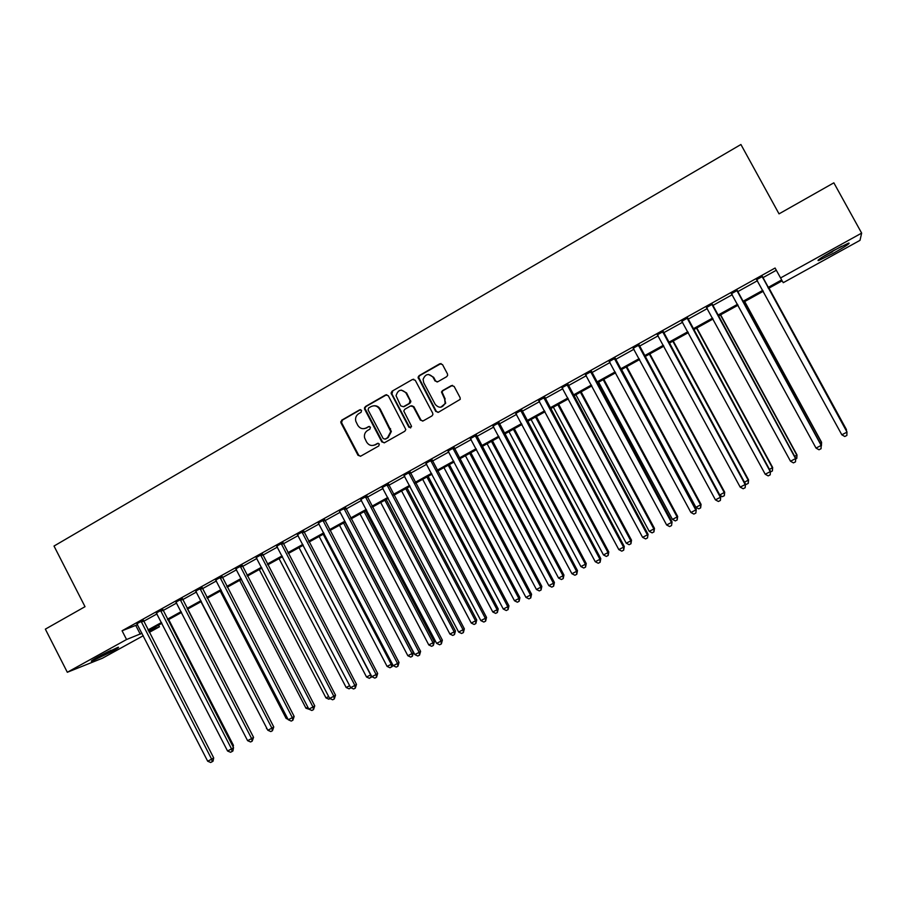<?xml version="1.0" encoding="UTF-8"?>
<svg xmlns="http://www.w3.org/2000/svg" width="907" height="907" viewBox="0 0 907 907"><rect width="100%" height="100%" fill="white"/><g stroke="black" fill="none" stroke-linecap="round" stroke-linejoin="round"><path stroke-width="1.36" d="M361.587 410.383L359.728 409.805L341.724 420.168L340.873 422.707L358.038 455.337L360.68 456.176L378.786 445.949L379.319 444.011L377.448 443.421L375.101 444.747C371.609 446.267 368.764 445.371 366.598 442.049L364.591 437.843C363.979 434.646 364.977 432.185 367.573 430.462L369.92 429.136L370.441 427.186L368.582 426.596L366.235 427.934C362.755 429.476 359.92 428.58 357.755 425.27L355.793 421.245C355.091 417.991 356.066 415.463 358.719 413.683L361.065 412.334L361.587 410.383M360.589 409.647L342.404 420.088L341.565 422.628L358.696 455.212L360.442 456.289M378.208 443.251L375.192 444.918M369.398 426.437L366.235 427.934M833.533 253.2L818.567 260.581C816.289 260.842 821.288 257.486 833.578 250.525L848.635 243.087C850.811 242.906 845.778 246.285 833.533 253.2M112.173 651.362L91.913 661.146C90.224 661.543 92.14 660.194 97.673 657.099L117.989 647.292C119.667 646.895 117.729 648.256 112.173 651.362M446.652 376.7L447.639 375.362L447.446 373.854L442.514 364.591L439.77 363.764L419.068 375.679L418.059 377.301L435.745 411.404L438.478 412.243L460.234 399.341L460.098 397.64L454.135 386.427L451.38 385.6L442.469 390.668L441.482 392.017L444.634 399.046L445.122 403.196C442.344 408.116 439.045 408.513 435.224 404.386L423.716 382.709L423.093 379.341C425.496 373.741 428.83 373.072 433.093 377.346L435.02 380.951L437.752 381.779L446.652 376.7M143.272 635.705L102.48 658.199L67.322 672.268L45.35 629.141L85.02 606.681L54.012 546.048L740.917 144.508L779.034 213.859L833.85 182.829L861.65 233.11L860.006 240.344L783.251 282.689L782.185 280.83L768.433 288.426M67.322 672.268L126.561 639.514L142.002 633.245M767.934 287.53L781.664 279.934L775.088 268.03L122.071 630.773L126.561 639.514M780.53 277.961L861.65 233.11M388.298 395.747L385.611 394.919L365.396 406.551L364.444 408.785L381.813 441.89L384.489 442.729L404.817 431.244L405.837 429.544L388.298 395.747M392.073 391.2L412.538 379.432L415.247 380.26L432.684 413.138L432.888 414.567L431.902 415.95L423.07 420.939L420.36 420.1L413.309 406.79L410.599 405.951L404.794 409.272L403.774 411.018L411.336 425.905L411.517 426.732L408.91 427.276L391.064 393.105L392.073 391.2L412.538 379.432M122.071 630.773L137.603 624.674M143.578 621.352L157.036 613.88M162.988 610.581L176.65 603.008M182.579 599.708L196.445 592.022M202.352 588.745L216.41 580.933M222.306 577.668L236.568 569.755M242.441 566.501L256.908 558.463M262.758 555.22L277.44 547.068M283.267 543.837L298.165 535.572M303.958 532.352L319.083 523.963M324.853 520.765L340.204 512.251M345.941 509.065L361.519 500.415M367.233 497.251L383.037 488.476M388.729 485.324L404.76 476.424M410.429 473.284L426.698 464.248M432.333 461.13L448.84 451.958M454.441 448.852L471.198 439.555M476.776 436.46L493.782 427.027M499.315 423.954L516.582 414.374M522.092 411.313L539.608 401.597M545.073 398.558L562.85 388.695M568.292 385.679L586.341 375.668M591.749 372.664L610.06 362.505M615.422 359.523L634.016 349.206M639.344 346.247L658.21 335.783M663.505 332.846L682.654 322.223M687.914 319.298L707.347 308.516M712.562 305.625L732.3 294.673M737.47 291.805L757.504 280.682M762.628 277.837L776.313 270.252M143.249 620.241L137.014 623.71M162.659 609.47L156.446 612.917M182.25 598.586L176.049 602.033M202.023 587.611L195.833 591.047M221.966 576.535L215.809 579.958M242.101 565.356L235.956 568.768M262.418 554.075L256.296 557.476M282.927 542.692L276.828 546.082M303.63 531.207L297.541 534.574M324.513 519.609L318.459 522.965M345.601 507.897L339.263 510.97M366.893 496.072L360.884 499.417M388.389 484.145L382.391 487.467M410.077 472.105L404.114 475.415M431.981 459.94L426.041 463.239M454.09 447.661L448.183 450.949M476.424 435.269L470.54 438.535M498.963 422.753L493.113 425.995M521.729 410.111L515.913 413.343M544.722 397.345L538.928 400.565M567.941 384.455L562.181 387.652M591.387 371.439L585.65 374.625M615.071 358.288L609.368 361.451M638.982 345.011L633.324 348.152M663.142 331.599L657.518 334.728M687.551 318.051L681.951 321.157M712.199 304.367L706.644 307.45M737.096 290.535L731.586 293.596M762.265 276.567L756.71 279.651M158.578 625.127L159.428 626.794L149.247 632.406M148.533 631.011L159.428 626.794M763.286 291.26L743.23 302.337M738.049 305.205L718.276 316.112M713.061 318.992L693.583 329.751M688.322 332.654L669.139 343.243M663.845 346.168L644.945 356.598M639.605 359.546L620.989 369.829M615.604 372.8L597.271 382.924M591.852 385.917L573.78 395.894M568.326 398.899L550.526 408.728M545.039 411.755L527.5 421.449M521.978 424.487L504.689 434.034M499.145 437.095L482.116 446.505M476.526 449.589L459.747 458.851M454.135 461.946L437.593 471.084M431.959 474.191L415.655 483.193M409.987 486.322L393.921 495.188M388.23 498.34L372.403 507.07M366.677 510.233L351.077 518.849M345.329 522.024L329.955 530.504M324.173 533.701L309.026 542.057M303.233 545.266L288.301 553.508M282.474 556.728L267.758 564.846M261.908 568.077L247.407 576.081M241.534 579.324L227.249 587.214M221.342 590.468L207.261 598.246M201.343 601.511L187.466 609.175M181.525 612.452L167.84 620.014M161.877 623.302L148.397 630.75M147.988 629.946L161.469 622.497M167.432 619.209L181.105 611.647M187.046 608.37L200.923 600.706M206.841 597.441L220.923 589.663M226.818 586.398L241.115 578.507M246.987 575.265L261.477 567.26M267.338 564.029L282.043 555.9M287.87 552.68L302.802 544.438M308.595 541.23L323.742 532.863M329.524 529.677L344.887 521.185M350.646 518.01L366.235 509.394M371.961 506.231L387.788 497.501M393.479 494.349L409.545 485.483M415.213 482.343L431.505 473.352M437.151 470.234L453.681 461.096M459.293 458.001L476.073 448.727M481.651 445.643L498.691 436.244M504.235 433.172L521.525 423.626M527.035 420.587L544.574 410.894M550.061 407.867L567.861 398.037M573.315 395.021L591.387 385.044M596.795 382.051L615.139 371.927M620.513 368.956L639.129 358.673M644.469 355.725L663.357 345.284M668.663 342.358L687.846 331.758M693.107 328.856L712.573 318.108M717.788 315.217L737.55 304.31M742.731 301.441L762.798 290.365M445.564 403.49L444.895 403.864M135.869 625.637L140.268 634.208M364.512 407.617L382.448 441.788L384.194 442.865M364.399 428.614L366.893 427.855M373.491 445.371L375.736 444.634M386.745 394.681L366.043 406.495L364.444 408.785M368.605 408.003L368.083 409.953L383.162 438.535L385.033 439.124L387.527 437.718L390.747 431.573L379.625 409.227C377.437 405.905 374.591 405.021 371.088 406.574L368.605 408.003M373.877 405.78C376.654 405.542 378.775 406.665 380.26 409.159L391.359 431.483L388.151 437.616L385.656 439.022M413.728 379.194L413.127 379.421M411.676 405.712L413.898 406.733L420.939 420.02L422.662 421.109M392.697 391.166L391.926 393.967L409.51 427.197L410.633 427.957M405.996 392.992C401.313 388.615 398.003 389.534 396.064 395.735L400.747 405.894L403.445 406.721L409.25 403.411L410.021 400.588L405.996 392.992L406.597 392.946L401.348 390.101M406.597 392.946L410.871 401.676L409.851 403.354L404.046 406.665M428.58 374.455L433.659 377.323L435.587 380.94L437.14 382.006M440.779 407.232L445.666 403.139L444.634 399.046M452.525 385.35L443.024 390.634L442.038 391.983L445.178 399.001M441.04 363.526L419.658 375.657L418.637 377.278L436.312 411.336L438.024 412.424M232.623 745.883L233.439 745.361L168.679 619.549M233.439 745.361L233.144 746.914M140.982 621.08L211.637 759.17L207.68 761.211L136.73 623.438M143.204 619.855L213.689 757.878L211.637 759.17L212.249 761.676L210.662 762.492L207.68 761.211M213.689 757.878L213.066 761.154L212.249 761.676M252.611 735.498L187.59 609.107M200.969 601.726L266.862 728.366M267.1 728.854L266.465 728.57M220.231 591.092L286.124 718.435L287.27 717.856M288.007 719.285L286.124 718.435M160.448 610.275L231.546 748.921L227.544 750.985L156.163 612.656M162.614 609.073L233.53 747.663L231.546 748.921L232.124 751.461L230.525 752.277L227.544 750.985M233.53 747.663L232.918 750.951L232.124 751.461M180.096 599.357L251.624 738.593L247.6 740.668L175.765 601.772M182.205 598.189L253.563 737.346L251.624 738.593L252.191 741.144L250.581 741.971L247.6 740.668M253.563 737.346L252.191 741.144M199.914 588.348L271.896 728.151L267.826 730.248L195.549 590.774M201.966 587.214L273.767 726.949L271.896 728.151L272.44 730.736L270.808 731.575L267.826 730.248M273.767 726.949L272.44 730.736M239.663 580.355L305.965 708.22L307.87 707.233M309.242 709.308L305.965 708.22M219.925 577.237L292.349 717.63L288.245 719.739L215.515 579.698M221.92 576.138L294.163 716.451L292.349 717.63L292.87 720.237L291.226 721.076L288.245 719.739M294.163 716.451L292.87 720.237M108.829 651.317L100.394 655.625M98.239 656.793L111.039 650.262M841.673 246.239L824.508 255.763M822.876 256.783L832.683 251.658M259.277 569.528L325.976 697.902L328.663 696.519M330.046 698.605L328.856 699.218L325.976 697.902M279.061 558.61L346.168 687.506L349.649 685.703M350.986 687.778L349.048 688.832L346.168 687.506M299.015 547.59L366.541 677.007L370.634 674.899L303.029 545.368M371.745 676.543L369.421 678.345L366.541 677.007M371.054 677.495L370.827 674.774M319.162 536.468L387.096 666.407L391.234 664.287L323.209 534.234M392.538 664.366L392.209 666.509L389.976 667.767L387.096 666.407M391.631 666.917L391.234 664.287L392.164 663.652M339.49 525.244L407.844 655.727L412.016 653.573L413.422 652.621L345.034 522.183M413.422 652.621L412.39 656.226L412.016 653.573L343.572 522.988M412.39 656.226L410.724 657.087L407.844 655.727M240.117 566.036L312.994 706.995L308.856 709.138L235.661 568.508M242.056 564.959L314.752 705.85L312.994 706.995L313.493 709.625L311.838 710.487L308.856 709.138M314.752 705.85L313.493 709.625M260.49 554.71L333.833 696.27L329.649 698.424L256.001 557.215M262.372 553.678L335.522 695.159L333.833 696.27L334.309 698.934L332.642 699.785L329.649 698.424M335.522 695.159L334.309 698.934M281.057 543.293L354.875 685.443L350.646 687.619L276.522 545.81M282.882 542.284L356.496 684.354L354.875 685.443L355.317 688.13L353.628 688.991L350.646 687.619M356.496 684.354L355.317 688.13M301.827 531.763L376.099 674.513L371.836 676.713L297.247 534.314M303.573 530.788L377.663 673.459L376.099 674.513L376.53 677.223L374.829 678.107L371.836 676.713M377.663 673.459L376.53 677.223M322.779 520.13L397.538 663.482L393.23 665.704L318.153 522.693M324.468 519.189L399.023 662.461L397.538 663.482L397.935 666.226L396.212 667.11L393.23 665.704M399.023 662.461L397.935 666.226M360 513.918L428.784 644.934L433.002 642.768L434.328 641.839L365.521 510.868M434.328 641.839L433.342 645.444L433.002 642.768L364.126 511.639M433.342 645.444L431.664 646.306L428.784 644.934M343.934 508.385L419.17 652.348L414.828 654.582L339.581 511.265M345.556 507.478L420.599 651.362L419.17 652.348L419.544 655.115L417.81 655.999L414.828 654.582M420.599 651.362L419.544 655.115M340.737 421.778L341.247 422.9M380.702 502.489L449.917 634.05L454.169 631.85L455.439 630.966L386.201 499.462M455.439 630.966L454.498 634.56L454.169 631.85L384.863 500.199M454.498 634.56L452.797 635.433L449.917 634.05M365.283 496.526L441.006 641.113L436.63 643.369L360.578 499.145M366.847 495.664L442.367 640.149L441.006 641.113L441.369 643.891L439.612 644.798L436.63 643.369M442.367 640.149L441.369 643.891M401.586 490.959L471.243 623.052L475.529 620.841L476.731 619.991L407.062 487.943M476.731 619.991L475.835 623.574L475.529 620.841L405.792 488.646M475.835 623.574L474.123 624.458L471.243 623.052M386.836 484.553L463.058 629.753L458.636 632.032L382.085 487.195M388.332 483.726L464.35 628.834L463.058 629.753L463.386 632.576L461.618 633.483L458.636 632.032M464.35 628.834L463.386 632.576M422.673 479.315L492.773 611.964L497.093 609.731L498.226 608.914L428.115 476.311M498.226 608.914L497.376 612.497L497.093 609.731L426.914 476.98M497.376 612.497L495.641 613.381L492.773 611.964M408.603 472.468L485.324 618.302L480.857 620.603L403.808 475.132M410.032 471.674L486.537 617.418L485.324 618.302L485.63 621.136L483.839 622.055L480.857 620.603M486.537 617.418L485.63 621.136M443.942 467.57L514.496 600.774L518.861 598.518L519.926 597.736L449.362 464.577M519.926 597.736L519.11 601.307L518.861 598.518L448.228 465.212M519.11 601.307L517.364 602.203L514.496 600.774M430.576 460.268L507.807 606.726L503.294 609.051L425.734 462.955M431.936 459.52L508.952 605.876L507.807 606.726L508.079 609.595L506.276 610.524L503.294 609.051M508.952 605.876L508.079 609.595M465.427 455.711L536.422 589.471L540.833 587.203L541.83 586.444L470.812 452.74M541.83 586.444L541.06 590.015L540.833 587.203L469.747 453.33M541.06 590.015L539.302 590.922L536.422 589.471M452.763 447.945L530.504 595.049L525.947 597.384L447.865 450.666M454.044 447.242L531.57 594.232L530.504 595.049L530.754 597.94L528.928 598.881L525.947 597.384M531.57 594.232L530.754 597.94M487.104 443.75L558.565 578.065L563.009 575.775L563.939 575.049L492.467 440.791M563.939 575.049L563.213 578.609L563.009 575.775L491.458 441.335M563.213 578.609L561.433 579.528L558.565 578.065M508.986 431.664L580.911 566.558L585.4 564.233L586.251 563.553L514.314 428.716M586.251 563.553L585.571 567.102L585.4 564.233L513.385 429.238M585.571 567.102L583.779 568.02L580.911 566.558M531.071 419.476L603.461 554.925L608.007 552.59L608.778 551.944L536.377 416.54M608.778 551.944L608.155 555.481L608.007 552.59L535.515 417.016M608.155 555.481L606.341 556.422L603.461 554.925M553.372 407.164L626.238 543.191L630.818 540.833L631.521 540.221L558.644 404.25M631.521 540.221L630.943 543.758L630.818 540.833L557.862 404.681M630.943 543.758L629.107 544.699L626.238 543.191M575.888 394.726L649.231 531.343L653.856 528.962L654.48 528.396L581.126 391.835M654.48 528.396L653.947 531.91L653.856 528.962L580.412 392.232M653.947 531.91L652.099 532.863L649.231 531.343M598.609 382.176L672.45 519.382L677.121 516.979L677.665 516.446L603.824 379.307M677.665 516.446L677.178 519.96L677.121 516.979L603.189 379.659M677.178 519.96L675.318 520.913L672.45 519.382M621.567 369.512L695.884 507.308L700.601 504.882L701.066 504.383L626.737 366.655M701.066 504.383L700.635 507.886L700.601 504.882L626.181 366.961M700.635 507.886L698.753 508.85L695.884 507.308M719.773 494.995L724.704 492.206L649.866 353.877M724.704 492.206L724.33 495.698L724.319 492.66L649.389 354.149M724.33 495.698L722.426 496.673L719.954 495.324M744.5 482.263L748.57 479.905L673.232 340.987M748.57 479.905L748.241 483.386L748.264 480.313L672.835 341.202M748.241 483.386L746.325 484.372L745.35 483.839M769.465 469.395L772.662 467.49L696.814 327.96M772.662 467.49L772.401 470.96L772.458 467.853L696.508 328.13M772.401 470.96L770.44 471.946M794.702 456.391L797.004 454.951L720.634 314.808M797.004 454.951L796.788 458.398L796.879 455.269L720.407 314.933M796.788 458.398L795.677 458.976M820.189 443.262L821.583 442.287L744.692 301.532M821.583 442.287L821.425 445.722L821.538 442.559L744.556 301.612M845.936 429.986L846.401 429.499L768.989 288.12M846.401 430.836L846.458 429.725L768.932 288.143M475.166 435.507L553.429 583.246L548.826 585.616L470.223 438.251M476.368 434.838L554.415 582.475L553.429 583.246L553.644 586.171L551.807 587.124L548.826 585.616M554.415 582.475L553.644 586.171M497.784 422.945L576.569 571.331L571.92 573.723L492.796 425.723M498.918 422.322L577.476 570.605L576.569 571.331L576.761 574.29L574.902 575.242L571.92 573.723M577.476 570.605L576.761 574.29M520.629 410.27L599.946 559.302L595.253 561.716L515.584 413.059M521.684 409.681L600.774 558.61L599.946 559.302L600.105 562.295L598.235 563.258L595.253 561.716M600.774 558.61L600.105 562.295M543.69 397.459L623.551 547.148L618.812 549.597L538.599 400.282M544.676 396.915L624.299 546.502L623.551 547.148L623.687 550.175L621.783 551.15L618.812 549.597M624.299 546.502L623.687 550.175M566.988 384.523L647.394 534.881L642.598 537.341L561.852 387.368M567.884 384.024L648.052 534.268L647.496 537.93L645.58 538.917L642.598 537.341M648.052 534.268L647.496 537.93M590.514 371.451L671.463 522.489L666.634 524.972L585.321 374.342M591.341 370.997L672.053 521.922L671.543 525.561L669.604 526.559L666.634 524.972M672.053 521.922L671.543 525.561M614.277 358.265L695.794 509.972L690.907 512.478L609.039 361.167M615.014 357.846L696.293 509.439L695.828 513.079L693.878 514.088L690.907 512.478M696.293 509.439L695.828 513.079M638.279 344.932L720.362 497.319L715.43 499.859L632.984 347.869M638.936 344.569L720.77 496.843L720.373 500.46L718.401 501.48L715.43 499.859M720.77 496.843L720.373 500.46M662.518 331.474L745.18 484.542L740.191 487.116L657.178 334.445M663.096 331.157L745.497 484.111L745.157 487.728L743.162 488.748L740.191 487.116M745.497 484.111L745.157 487.728M687.007 317.869L770.247 471.64L765.213 474.236L681.611 320.874M687.495 317.597L770.474 471.255L770.19 474.849L768.184 475.88L765.213 474.236M770.474 471.255L770.19 474.849M711.757 304.128L795.575 458.602L790.496 461.221L706.292 307.167M712.142 303.913L795.711 458.262L795.496 461.844L793.455 462.887L790.496 461.221M795.711 458.262L795.496 461.844M736.745 290.251L821.175 445.428L816.028 448.081L731.235 293.312M737.051 290.081L821.209 445.133L821.05 448.704L818.998 449.77L816.028 448.081M821.209 445.133L821.05 448.704M762.005 276.227L847.025 432.117L841.832 434.793L756.427 279.322M762.209 276.113L846.968 431.868L846.866 435.439L844.791 436.505L841.832 434.793M360.385 409.749L359.728 409.805M378.094 443.308L377.448 443.421M369.228 426.517L368.582 426.596M358.696 455.212L358.038 455.337M341.667 422.855L340.975 422.934M342.404 420.088L341.724 420.168M382.448 441.788L381.813 441.89M365.294 409.272L364.637 409.34M366.043 406.495L365.396 406.551M386.235 394.885L385.611 394.919M388.151 437.616L387.527 437.718M390.588 428.716L389.965 428.796M380.26 409.159L379.625 409.227M420.939 420.02L420.36 420.1M413.898 406.733L413.309 406.79M409.51 427.197L408.91 427.276M391.926 393.967L391.314 394.012M409.851 403.354L409.25 403.411M410.622 400.543L410.021 400.588M435.587 380.94L435.02 380.951M433.659 377.323L433.093 377.346M436.312 411.336L435.745 411.404M418.887 378.491L418.297 378.502M419.658 375.657L419.068 375.679M141.016 621.34L143.283 620.513M141.243 622.055L143.51 621.216M160.482 610.536L162.693 609.731M160.709 611.25L162.92 610.445M180.13 599.629L182.284 598.858M180.357 600.343L182.511 599.572M199.959 588.62L202.057 587.883M200.175 589.346L202.284 588.598M219.959 577.51L222 576.807M220.186 578.235L222.226 577.532M240.151 566.308L242.135 565.628M240.378 567.034L242.362 566.353M260.524 554.993L262.452 554.347M260.762 555.719L262.679 555.084M281.102 543.565L282.961 542.964M281.329 544.302L283.188 543.701M301.861 532.046L303.664 531.479M302.088 532.783L303.89 532.216M322.813 520.403L324.547 519.881M323.039 521.151L324.785 520.618M343.968 508.657L345.635 508.169M344.195 509.405L345.873 508.918M365.317 496.809L366.927 496.356M365.555 497.558L367.165 497.104M386.87 484.837L388.423 484.429M387.108 485.585L388.65 485.177M408.638 472.751L410.111 472.377M408.876 473.511L410.349 473.137M430.61 460.552L432.015 460.223M430.848 461.312L432.254 460.983M452.797 448.239L454.124 447.945M453.035 448.999L454.362 448.704M475.2 435.802L476.458 435.553M475.438 436.562L476.697 436.312M497.818 423.24L498.997 423.036M498.056 424.011L499.247 423.807M520.652 410.554L521.763 410.395M520.901 411.336L522.013 411.166M543.724 397.754L544.756 397.64M543.962 398.524L545.005 398.411M567.022 384.817L567.975 384.749M567.26 385.6L568.213 385.532M590.548 371.745L591.421 371.734M590.797 372.539L591.67 372.516M614.311 358.56L615.105 358.582M614.561 359.353L615.343 359.376M638.313 345.227L639.016 345.306M638.562 346.02L639.265 346.1M662.552 331.769L663.176 331.894M662.802 332.563L663.425 332.699M341.565 422.628L340.873 422.707M391.359 431.483L390.747 431.573M410.871 401.676L410.27 401.722M391.688 393.071L391.064 393.105M418.637 377.278L418.059 377.301M365.51 497.478L367.12 497.025M386.892 484.95L388.434 484.542"/></g></svg>
